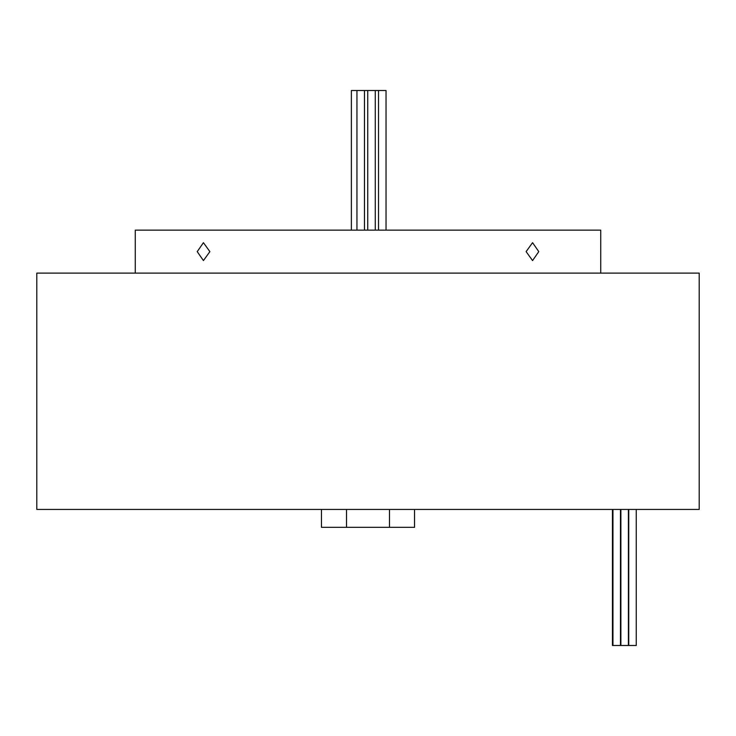 <?xml version="1.0" encoding="UTF-8"?>
<svg xmlns="http://www.w3.org/2000/svg" width="736" height="736" viewBox="0 0 736 736"><rect width="100%" height="100%" fill="white"/><g stroke="black" fill="none" stroke-linecap="round" stroke-linejoin="round"><path stroke-width="1.1" d="M636.254 509.432L636.254 645.49L620.88 645.49L620.88 509.432M628.397 645.49L628.397 509.432M620.88 645.49L612.95 645.49L612.95 509.432M620.466 645.49L620.466 509.432M612.95 645.49L612.453 645.49L612.453 509.432M628.737 645.49L628.737 509.432M351.376 230.147L351.376 90.51L364.476 90.51L364.476 230.147M356.951 90.51L356.951 230.147M364.476 90.51L375.268 90.51L375.268 230.147M367.752 90.51L367.752 230.147M375.268 90.51L386.041 90.51L386.041 230.147M378.525 90.51L378.525 230.147M197.22 251.629L203.43 242.678L209.88 251.629L203.43 260.581L197.22 251.629M526.12 251.629L532.57 242.678L538.78 251.629L532.57 260.581L526.12 251.629M699.2 509.432L36.8 509.432L36.8 273.111L699.2 273.111L699.2 509.432M600.732 273.111L600.732 230.147L135.268 230.147L135.268 273.111M414.543 509.432L414.543 527.335L321.457 527.335L321.457 509.432M389.482 527.335L389.482 509.432M346.518 527.335L346.518 509.432"/></g></svg>
